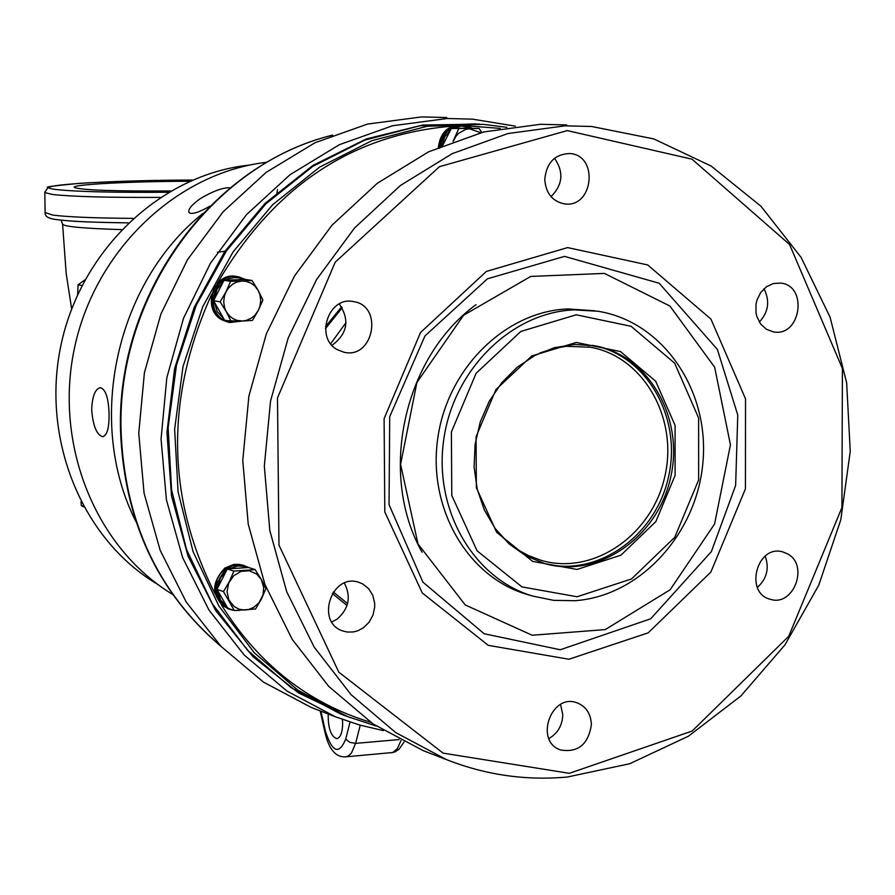 <?xml version="1.0" encoding="UTF-8"?>
<svg xmlns="http://www.w3.org/2000/svg" width="895" height="895" viewBox="0 0 895 895"><rect width="100%" height="100%" fill="white"/><g stroke="black" fill="none" stroke-linecap="round" stroke-linejoin="round"><path stroke-width="1.34" d="M109.067 414.452C109.168 427.989 107.076 435.417 102.78 436.715C96.772 435.059 93.069 426.165 91.693 410.033C92.196 396.474 95.071 389.012 100.307 387.613C105.7 389.269 108.619 398.208 109.067 414.452M210.023 206.118C198.802 212.518 191.81 214.677 189.035 212.596C187.737 209.542 191.586 204.832 200.547 198.466C213.558 190.881 223.426 187.346 230.16 187.827M85.014 279.766L78.055 284.823L77.652 294.544M81.993 285.527L78.055 284.823M470.211 128.007L461.507 125.994L452.825 128.455M450.532 129.988L444.737 136.879L442.007 145.773M461.507 128.231L479.105 128.455L481.7 132.46M471.665 127.974L463.017 125.065C450.431 125.468 442.991 132.561 440.676 146.333M461.395 124.953L460.768 124.92C447.69 125.457 440.239 132.93 438.382 147.328M439.534 148.313L441 139.34L445.609 131.722L452.501 126.642L457.837 125.099L461.652 124.976M462.514 125.031L455.119 125.703L447.679 129.753L442.264 136.666L440.127 142.339L439.546 146.825M467.145 125.859L500.394 128.41M217.183 283.592C273.434 186.82 351.858 134.339 452.445 126.161M215.124 594.011C166.235 497.463 165.094 397.537 211.712 294.242M370.675 722.31C308.07 703.235 258.241 664 221.21 604.606M332.28 593.452L347.036 605.49M226.301 311.728L220.148 301.816L226.077 291.692L224.455 295.876L223.705 301.816L224.589 307.69L226.301 311.728L229.802 316.237L233.181 318.754L236.996 320.376L242.467 321.025L231.089 321.372L226.301 311.728M230.641 281.343L242.03 281.019L236.571 282.126L232.79 284.084L228.505 287.977L226.077 291.692L230.641 281.343L224.041 280.28L245.364 279.419L252.021 280.482L258.152 290.36L254.672 285.852L251.316 283.323L246.159 281.354L242.03 281.019L252.021 280.482M258.364 310.33L252.446 320.421L242.467 321.025L246.584 320.343L251.685 317.938L254.985 315.141L258.364 310.33L259.975 306.168L260.725 300.25L259.852 294.399L258.152 290.36L262.884 300.004L258.364 310.33M220.148 301.816L213.581 300.675L224.5 320.153L231.089 321.372M213.581 300.675L224.041 280.28M246.919 567.598L243.183 566.345L237.902 565.964L228.919 568.828M226.569 570.462L220.315 578.148L217.731 587.836M217.765 590.778L220.573 600.075L226.983 606.855M237.891 568.213L248.497 567.486L255.131 569.612L261.217 579.322L256.708 574.075L249.302 570.775L241.124 571.346L233.774 575.664L228.74 582.902L227.017 591.606L228.941 600.042L234.132 606.541L238.909 609.137L244.268 610.054L248.374 609.596L253.587 607.481L259.024 602.738L263.018 594.851L263.712 587.523L261.217 579.322L265.916 588.563L261.429 599.012L255.556 609.003L234.345 610.547L223.481 591.573L229.366 581.549L233.897 571.077L255.131 569.612M248.866 567.598L243.787 565.472L238.495 564.846L231.827 566.11L226.894 568.683C212.339 584.524 213.357 598.117 229.959 609.461L234.098 610.457M234.77 610.535L239.882 610.345M243.485 565.338L239.144 564.331L233.774 564.432L224.88 568.034C210.336 583.853 211.354 597.424 227.934 608.757L228.438 608.924M229.411 609.271L223.515 606.094L219.555 601.955L216.803 596.775L215.382 587.87L217.34 578.875L220.405 573.561L225.876 568.347L232.443 565.226L225.898 568.359L220.383 573.639L217.34 578.975L215.404 587.959L216.008 594L219.633 602.033L223.605 606.161L229.444 609.282M244.559 565.685L238.059 564.51L232.499 565.293L238.104 564.499L243.764 565.427M157.878 584.502C81.926 539.719 40.454 438.528 61.263 343.792C81.769 248.989 161.615 174.201 249.358 165.105M429.253 752.975L423.167 750.625L373.014 723.91L328.745 686.387L292.206 639.354L264.965 584.547L248.217 524.112L242.769 460.433L248.888 396.116L266.363 333.813L294.466 276.052L332 225.193L377.366 183.24L428.671 151.781L483.792 131.934L540.524 124.293L566.759 124.942M567.251 777.039L629.666 763.737L688.412 736.216L740.926 695.941L784.982 644.836L818.735 585.252L840.797 519.805L850.25 451.348L846.648 382.825L830.079 317.21L801.126 257.424L760.94 206.219L711.133 166.034L653.842 138.938L591.617 126.475L565.137 125.826L507.868 133.556L452.21 153.66L400.401 185.5L354.565 227.968L316.64 279.453L288.224 337.918L270.547 400.982L264.327 466.071L269.809 530.511L286.68 591.662L314.167 647.085L351.041 694.654L395.713 732.58L446.325 759.553C485.37 774.958 525.678 780.776 567.251 777.039M757.371 587.444C766.87 578.718 769.476 568.269 765.203 556.086M759.329 322.066C768.57 312.008 770.114 300.91 763.972 288.772M551.029 196.654C562.821 184.795 563.984 172.008 554.508 158.281M332 345.302C347.54 333.824 349.967 320.03 339.283 303.942M331.832 621.947L337.079 619.161C348.893 608.813 351.321 596.797 344.374 583.104M548.892 738.554C557.708 733.397 562.328 725.465 562.776 714.758L560.583 704.454M569.309 773.314L443.103 753.143L338.813 672.167L278.971 545.122L277.484 397.951L335.222 262.157L439.434 166.683L567.251 130.592L692.025 159.176L789.558 244.469L842.408 368.505L841.926 507.577L788.73 636.3L692.148 731.047L569.309 773.314M567.62 247.591L647.7 264.931L710.921 319.079L745.535 398.868L745.434 488.838L710.865 572.062L648.181 632.843L568.94 659.246L488.267 645.351L422.283 592.971L384.805 511.951L384.1 418.659L420.527 332.526L486.343 271.453L567.62 247.591M591.394 724.57C588.395 744.371 578.125 752.84 560.583 749.976C533.957 741.34 551.242 692.495 577.219 702.888C586.158 706.58 590.89 713.807 591.394 724.57M363.281 627.887L357.765 630.807L353.335 631.959L347.338 632.049L342.986 631.02C314.883 622.428 331.743 572.173 359.264 582.477L362.699 583.954L368.617 588.63L372.734 595.197L374.636 602.962L374.692 607.056L372.991 615.1L369.053 622.293L363.281 627.887M337.493 349.755C314.458 337.997 328.532 295.786 353.525 301.604C383.765 305.777 373.584 359.533 343.948 352.227L337.493 349.755M544.764 179.459C546.453 162.8 554.766 154.153 569.69 153.526C598.979 154.958 593.497 208.367 564.532 203.892C552.405 201.42 545.816 193.264 544.764 179.459M766.534 286.691L773.392 283.514L780.686 283.088C808.453 285.729 800.723 337.393 773.403 331.888L766.388 329.282L760.672 324.046L756.957 316.819L755.995 312.724L756.018 304.177L757.002 299.993L760.772 292.43L766.534 286.691M787.544 553.871C809.304 565.148 793.574 606.967 770.427 599.314C744.047 593.34 756.823 544.093 782.722 551.891L787.544 553.871M575.004 600.713C640.35 596.104 697.507 533.174 703.011 461.238C709.187 389.347 662.423 321.428 597.905 311.247L574.12 309.871C511.727 312.254 453.597 369.389 443.786 439.344C433.437 509.244 473.242 578.394 532.547 596.025L553.535 600.344L575.004 600.713M577.085 596.764L521.942 586.896L477.091 550.828L451.774 495.461L451.393 431.927L476.129 373.26L520.834 331.441L576.235 314.794L631.109 326.295L674.662 363.191L698.626 417.976L698.637 479.944L674.774 537.269L631.534 578.942L577.085 596.764M576.324 342.449L620.515 351.578L655.677 381.214L675.076 425.371L675.11 475.379L655.834 521.628L620.917 555.191L577.006 569.455L532.626 561.378L496.624 532.268L476.353 487.753L476.073 436.726L495.919 389.594L531.798 355.942L576.324 342.449M529.258 595.074L526.383 594.235C467.224 576.637 427.508 507.689 437.812 438.013C447.589 368.259 505.574 311.303 567.822 308.932L594.828 310.789M330.691 343.714L346.041 322.569M730.443 444.793L714.646 367.207L669.907 306.023L604.427 273.411L530.724 276.443L463.576 315.264L416.902 382.478L400.591 464.393L418.01 543.992L465.221 604.942L532.189 635.249L605.244 629.588L670.12 589.783L714.59 523.967L730.443 444.793M539.853 353.01L552.886 348.647L566.233 346.298L590.275 347.226C643.527 356.367 678.645 418.357 664.761 476.789C651.784 535.423 593.195 575.664 541.352 560.415L528.386 555.549L519.201 550.559L507.845 542.213L500.137 534.762M592.154 345.347L592.266 345.369C646.246 354.588 682.091 417.036 668.621 476.386C656.035 535.937 597.357 577.655 544.473 563.503M574.5 344.452L594.381 345.716C648.808 355.002 684.709 418.357 670.512 478.064C657.254 537.996 597.379 579.121 544.406 563.481L525.824 555.773L509.165 543.947L495.136 528.464L484.329 509.96L477.214 489.173L474.093 466.989L475.1 444.312L480.223 422.093L489.229 401.284L501.737 382.736L517.209 367.23L535.009 355.393L554.374 347.696L574.5 344.452M215.124 590.812L216.825 593.631M216.221 286.322L215.348 287.049M347.584 603.566L333.276 591.964M346.108 716.067L340.301 713.852L290.964 687.539L247.658 650.374L212.305 603.745L186.54 549.53L171.583 489.968L168.148 427.609L176.472 365.16L196.206 305.363L226.469 250.813L265.871 203.859L312.668 166.47L364.757 140.123L419.878 125.781L475.704 123.868M506.883 127.325L483.188 124.338L427.195 126.273L371.895 140.672L319.649 167.119L272.706 204.653L233.159 251.786L202.807 306.537L183.005 366.57L174.637 429.253L178.071 491.847L193.074 551.633L218.917 606.049L254.359 652.835L297.789 690.123L347.282 716.515L376.124 725.99M341.61 306.828L325.511 326.675M172.534 594.347C95.284 547.639 53.42 443.886 74.755 346.734C95.787 249.526 177.065 172.556 266.788 162.263M349.889 717.544L298.572 692.954L253.151 656.84L215.717 610.614L188.051 556.175L171.516 495.852L166.94 432.352L174.614 368.527L194.215 307.298L224.824 251.439L264.998 203.467L312.858 165.463L366.178 138.993L422.552 125.065L479.496 124.081M515.386 126.15L472.426 119.136L447.12 118.509L392.469 125.77L339.406 144.688L290.069 174.67L246.472 214.677L210.459 263.175L183.531 318.251L166.828 377.69L161.055 439.065L166.414 499.857L182.636 557.596L208.949 610.01L244.212 655.039L286.915 691.029L335.278 716.727L359.018 724.872L383.362 730.6M317.054 709.69L311.236 707.453L263.365 682.046L221.099 646.47L186.194 601.988L160.138 550.235L144.073 493.223L138.747 433.225L144.419 372.656L160.91 314L187.514 259.651L223.112 211.802L266.207 172.332L315.006 142.741L367.498 124.081L421.579 116.921L446.616 117.547M342.427 719.457L342.64 723.451C342.438 732.725 340.48 737.782 336.777 738.655C330.904 736.417 328.04 728.194 328.197 713.997M203.109 213.267C115.791 282.663 85.405 422.138 135.906 521.528M170.643 190.948C113.229 191.295 81.121 190.12 74.296 187.447C70.817 184.493 131.576 181.316 189.718 181.26M62.594 223.951L62.605 224.365C65.257 226.748 84.88 228.493 121.485 229.601M234.345 610.547L227.789 608.264L216.959 589.357L227.341 568.94L237.936 568.213M227.341 568.94L233.897 571.077M216.959 589.357L223.481 591.573M227.565 320.723L239.983 321.126M245.42 279.43L238.484 276.812C215.706 271.599 203.064 309.581 224.052 320.231L230.049 322.491L242.377 321.025M236.828 276.555L236.448 276.488C213.681 271.286 201.062 309.211 222.027 319.851L228.605 322.222M237.902 276.723L237.13 276.6M228.818 277.092L231.548 276.499L228.818 277.081M226.077 278.054L228.717 277.058M228.706 277.092L226.066 278.043M223.347 279.43L220.987 281.153L223.347 279.374M220.987 281.153L215.091 288.112L212.82 293.862L212.025 300.004L212.753 306.124L214.968 311.762L220.774 318.486L214.889 311.684L212.697 306.034L211.992 299.914L212.809 293.773L215.102 288.033L221.02 281.097M220.685 318.419L223.179 320.097L220.673 318.43M223.079 320.041L225.775 321.339L223.079 320.052M228.404 322.155L225.562 321.283L228.393 322.155M243.776 279.486L238.685 277.83L234.691 277.573L229.388 278.535L225.641 280.213M223.258 281.802L216.97 289.409L214.364 299.154M214.397 302.13L217.228 311.639L223.683 318.698M480.649 132.728L469.618 128.768L465.668 129.372L458.553 133.366L455.756 136.566L453.284 141.309M442.645 145.505L451.293 128.5L479.105 128.455M451.293 128.5L461.529 128.231M453.015 141.41L458.598 128.992M83.269 506.156L81.344 505.552L83.66 506.872M80.986 501.838L81.344 505.552M276.891 193.611L277.506 189.639M325.5 328.577L342.203 307.746M401.005 740.523L397.425 748.533L392.692 752.516L345.951 756.823M324.919 732.155L325.355 730.991L320.936 711.189M320.175 710.899L324.885 731.987C328.689 749.048 335.547 757.338 345.481 756.857L348.121 756.107L351.355 753.176L355.617 743.365L349.777 742.358L345.738 739.057C339.037 755.145 332.246 752.46 325.355 730.991M350.023 722.097L345.738 739.057M399.159 739.572L355.617 743.365L360.237 725.218M220.662 646.022C157.587 592.233 124.371 520.264 121.026 430.115C117.144 295.059 212.339 164.177 332.112 135.302M133.008 218.38C94.21 218.078 67.472 216.982 52.794 215.08L45.13 212.574M57.314 219.667C70.425 221.401 94.053 222.475 128.209 222.866C72.372 221.96 71.667 221.065 56.53 219.611C48.733 218.66 44.929 216.456 45.13 212.999L44.817 192.593L52.469 194.483C72.115 196.654 108.004 197.627 160.149 197.392M168.417 192.246C114.571 192.649 77.395 191.765 56.855 189.606C22.453 185.78 105.912 180.175 192.414 180.074C148.581 180.365 110.868 181.461 79.297 183.352C54.36 185.757 43.989 187.111 48.162 187.424L44.806 192.19M476.039 304.68C403.477 357.295 378.014 474.294 422.06 552.215M564.532 256.384L659.19 283.245L717.387 349.43L737.771 415.101L735.634 485.459L711.346 551.656L650.676 618.803L560.248 649.759L484.15 633.738L422.899 582.13L389.045 504.657L389.717 416.667L424.946 335.949L487.484 278.792L564.532 256.384M227.934 608.757L228.896 609.092M228.93 609.103L229.959 609.461M446.325 759.553L423.167 750.625M532.547 596.025L526.383 594.235M569.13 153.481L569.69 153.526M352.887 301.503L353.525 301.604M358.705 582.309L359.264 582.477M590.275 347.226L587.993 346.846M594.381 345.716L592.266 345.369M347.282 716.515L340.301 713.852M311.236 707.453L335.278 716.727M404.025 742.056L399.047 749.26L395.019 751.867L391.462 752.807M221.031 646.403C157.375 592.456 123.857 520.275 120.489 429.846C116.764 296.771 208.871 165.586 332.638 135.1M217.384 252.267L226.301 251.047M61.128 220.17L62.605 224.365L66.163 273.355L71.645 308.909M228.024 322.111L230.049 322.491"/></g></svg>
